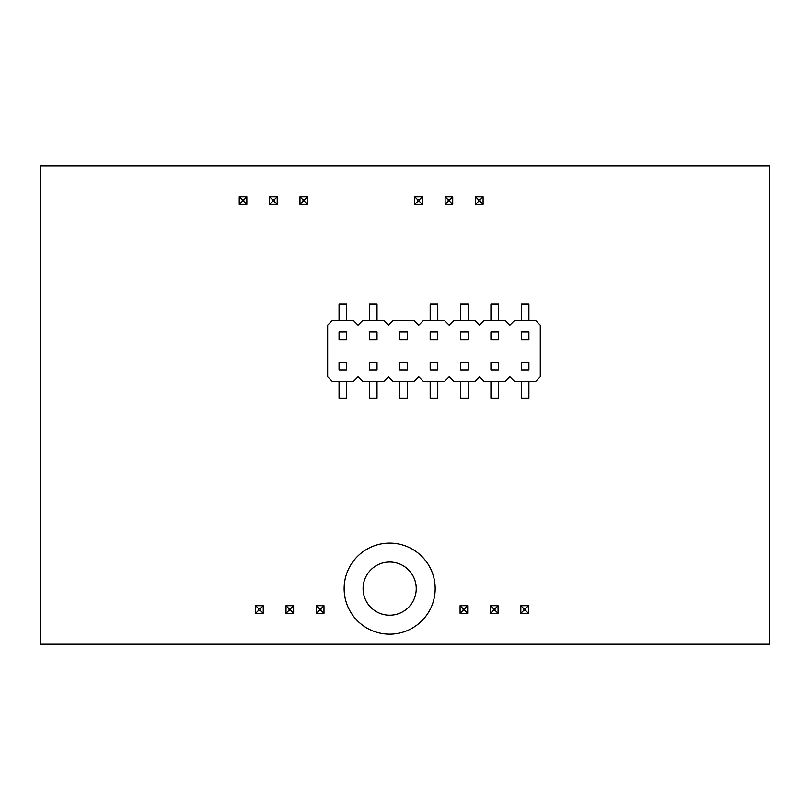 <?xml version="1.0" encoding="UTF-8"?>
<svg xmlns="http://www.w3.org/2000/svg" width="810" height="810" viewBox="0 0 810 810"><rect width="100%" height="100%" fill="white"/><g stroke="black" fill="none" stroke-linecap="round" stroke-linejoin="round"><path stroke-width="1.21" d="M389.661 634.139A45.522 45.522 0 0 0 435.183 588.617A45.522 45.522 0 0 0 389.661 543.095A45.522 45.522 0 0 0 344.139 588.617A45.522 45.522 0 0 0 389.661 634.139M389.661 562.039A26.578 26.578 0 0 0 363.082 588.617A26.578 26.578 0 0 0 389.661 615.195A26.578 26.578 0 0 0 416.239 588.617A26.578 26.578 0 0 0 389.661 562.039M40.5 644.203L769.5 644.203L769.5 165.797L40.5 165.797L40.5 644.203M514.471 381.399L535.734 381.399L540.29 376.842L540.29 325.205L535.734 320.649L514.471 320.649L509.915 325.205L505.359 320.649L484.096 320.649L479.54 325.205L474.984 320.649L453.721 320.649L449.165 325.205L444.609 320.649L423.346 320.649L418.79 325.205L414.234 320.649L392.971 320.649L388.415 325.205L383.859 320.649L362.596 320.649L358.04 325.205L353.484 320.649L332.221 320.649L327.665 325.205L327.665 376.842L332.221 381.399L353.484 381.399L358.04 376.842L362.596 381.399L383.859 381.399L388.415 376.842L392.971 381.399L414.234 381.399L418.79 376.842L423.346 381.399L444.609 381.399L449.165 376.842L453.721 381.399L474.984 381.399L479.54 376.842L484.096 381.399L505.359 381.399L509.915 376.842L514.471 381.399M399.806 332.039L399.806 339.633L407.4 339.633L407.4 332.039L399.806 332.039M528.9 320.649L528.9 303.942L521.306 303.942L521.306 320.649M521.306 332.039L528.9 332.039L528.9 339.633L521.306 339.633L521.306 332.039M521.306 381.399L521.306 398.105L528.9 398.105L528.9 381.399M521.306 370.008L528.9 370.008L528.9 362.414L521.306 362.414L521.306 370.008M498.525 320.649L498.525 303.942L490.931 303.942L490.931 320.649M490.931 332.039L498.525 332.039L498.525 339.633L490.931 339.633L490.931 332.039M490.931 381.399L490.931 398.105L498.525 398.105L498.525 381.399M490.931 370.008L498.525 370.008L498.525 362.414L490.931 362.414L490.931 370.008M468.15 320.649L468.15 303.942L460.556 303.942L460.556 320.649M460.556 332.039L468.15 332.039L468.15 339.633L460.556 339.633L460.556 332.039M460.556 381.399L460.556 398.105L468.15 398.105L468.15 381.399M460.556 370.008L468.15 370.008L468.15 362.414L460.556 362.414L460.556 370.008M437.775 320.649L437.775 303.942L430.181 303.942L430.181 320.649M430.181 332.039L437.775 332.039L437.775 339.633L430.181 339.633L430.181 332.039M430.181 381.399L430.181 398.105L437.775 398.105L437.775 381.399M430.181 370.008L437.775 370.008L437.775 362.414L430.181 362.414L430.181 370.008M399.806 381.399L399.806 398.105L407.4 398.105L407.4 381.399M399.806 370.008L407.4 370.008L407.4 362.414L399.806 362.414L399.806 370.008M377.025 320.649L377.025 303.942L369.431 303.942L369.431 320.649M369.431 332.039L377.025 332.039L377.025 339.633L369.431 339.633L369.431 332.039M369.431 381.399L369.431 398.105L377.025 398.105L377.025 381.399M369.431 370.008L377.025 370.008L377.025 362.414L369.431 362.414L369.431 370.008M346.65 320.649L346.65 303.942L339.056 303.942L339.056 320.649M339.056 332.039L346.65 332.039L346.65 339.633L339.056 339.633L339.056 332.039M339.056 381.399L339.056 398.105L346.65 398.105L346.65 381.399M339.056 370.008L346.65 370.008L346.65 362.414L339.056 362.414L339.056 370.008M463.128 608.725L463.128 610.244L464.646 610.244L464.646 608.725L463.128 608.725L460.09 605.688L467.684 605.688L467.684 613.281L460.09 613.281L460.09 605.688M467.684 605.688L464.646 608.725M463.128 610.244L460.09 613.281M467.684 613.281L464.646 610.244M493.503 608.725L493.503 610.244L495.021 610.244L495.021 608.725L493.503 608.725L490.465 605.688L498.059 605.688L498.059 613.281L490.465 613.281L490.465 605.688M523.878 608.725L523.878 610.244L525.396 610.244L525.396 608.725L523.878 608.725L520.84 605.688L528.434 605.688L528.434 613.281L520.84 613.281L520.84 605.688M498.059 605.688L495.021 608.725M493.503 610.244L490.465 613.281M498.059 613.281L495.021 610.244M528.434 605.688L525.396 608.725M523.878 610.244L520.84 613.281M528.434 613.281L525.396 610.244M258.673 608.725L258.673 610.244L260.192 610.244L260.192 608.725L258.673 608.725L255.636 605.688L263.23 605.688L263.23 613.281L255.636 613.281L255.636 605.688M263.23 605.688L260.192 608.725M258.673 610.244L255.636 613.281M263.23 613.281L260.192 610.244M289.048 608.725L289.048 610.244L290.567 610.244L290.567 608.725L289.048 608.725L286.011 605.688L293.605 605.688L293.605 613.281L286.011 613.281L286.011 605.688M319.423 608.725L319.423 610.244L320.942 610.244L320.942 608.725L319.423 608.725L316.386 605.688L323.98 605.688L323.98 613.281L316.386 613.281L316.386 605.688M293.605 605.688L290.567 608.725M289.048 610.244L286.011 613.281M293.605 613.281L290.567 610.244M323.98 605.688L320.942 608.725M319.423 610.244L316.386 613.281M323.98 613.281L320.942 610.244M480.057 201.336L480.057 199.817L478.538 199.817L478.538 201.336L480.057 201.336L483.094 204.373L475.5 204.373L475.5 196.779L483.094 196.779L483.094 204.373M475.5 204.373L478.538 201.336M480.057 199.817L483.094 196.779M475.5 196.779L478.538 199.817M449.682 201.336L449.682 199.817L448.163 199.817L448.163 201.336L449.682 201.336L452.719 204.373L445.125 204.373L445.125 196.779L452.719 196.779L452.719 204.373M419.307 201.336L419.307 199.817L417.788 199.817L417.788 201.336L419.307 201.336L422.344 204.373L414.75 204.373L414.75 196.779L422.344 196.779L422.344 204.373M445.125 204.373L448.163 201.336M449.682 199.817L452.719 196.779M445.125 196.779L448.163 199.817M414.75 204.373L417.788 201.336M419.307 199.817L422.344 196.779M414.75 196.779L417.788 199.817M304.54 201.336L304.54 199.817L303.021 199.817L303.021 201.336L304.54 201.336L307.577 204.373L299.983 204.373L299.983 196.779L307.577 196.779L307.577 204.373M299.983 204.373L303.021 201.336M304.54 199.817L307.577 196.779M299.983 196.779L303.021 199.817M274.165 201.336L274.165 199.817L272.646 199.817L272.646 201.336L274.165 201.336L277.202 204.373L269.608 204.373L269.608 196.779L277.202 196.779L277.202 204.373M243.79 201.336L243.79 199.817L242.271 199.817L242.271 201.336L243.79 201.336L246.827 204.373L239.233 204.373L239.233 196.779L246.827 196.779L246.827 204.373M269.608 204.373L272.646 201.336M274.165 199.817L277.202 196.779M269.608 196.779L272.646 199.817M239.233 204.373L242.271 201.336M243.79 199.817L246.827 196.779M239.233 196.779L242.271 199.817"/></g></svg>
